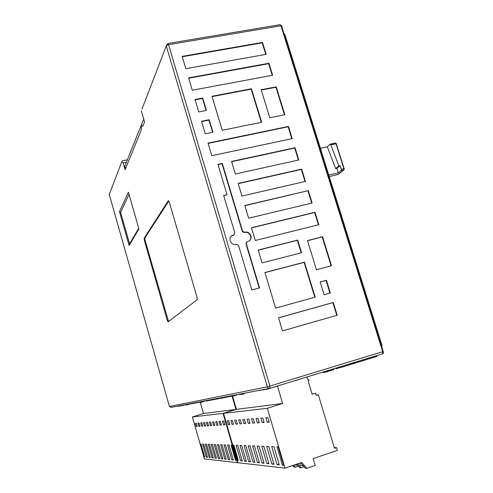 <?xml version="1.0" encoding="UTF-8"?>
<svg xmlns="http://www.w3.org/2000/svg" width="493" height="493" viewBox="0 0 493 493"><rect width="100%" height="100%" fill="white"/><g stroke="black" fill="none" stroke-linecap="round" stroke-linejoin="round"><path stroke-width="0.74" d="M345.667 365.886L346.696 365.596M346.468 364.863L346.721 365.67L349.469 364.894L350.554 364.543L350.289 363.692M331.21 369.534L331.475 370.409L330.489 370.711L330.224 369.836M327.839 370.57L328.079 371.352L330.489 370.711M327.327 370.724L327.568 371.506L327.352 370.718L327.599 371.475L328.079 371.352M327.025 370.816L327.29 371.691L327.568 371.506M325.972 371.137L326.237 372.018L327.29 371.691M322.897 372.079L323.081 372.696L326.187 371.864M333.601 368.801L333.866 369.676L333.009 369.935L332.744 369.066M331.432 370.274L333.009 369.935M338.408 367.328L338.629 368.055L336.127 368.826L335.899 368.098M335.61 368.185L336.127 368.826M345.451 365.171L345.716 366.04L342.327 367.082L342.056 366.213M339.024 367.143L339.209 367.753L342.327 367.082M372.776 356.803L373.041 357.665L373.928 357.394L373.663 356.531M369.818 358.516L373.041 357.665M369.59 357.782L369.855 358.639L368.9 358.935L368.635 358.072M368.622 358.078L368.9 358.935M367.433 358.442L367.624 359.046L368.838 358.775M362.601 360.71L363.187 360.543M362.959 359.81L363.205 360.611L365.966 359.835L367.026 359.496L366.761 358.645M362.373 359.989L362.645 360.851L361.683 361.147L361.418 360.284M358.972 361.03L359.212 361.807L361.683 361.147M358.491 361.178L358.725 361.936L359.212 361.807M358.479 361.184L358.725 361.936M358.713 361.961L358.294 361.24M357.265 361.554L357.53 362.417L358.565 362.102M353.937 362.577L354.122 363.181L357.487 362.275M192.381 416.942L204.392 458.891L237.343 462.662L223.052 413.405L192.381 416.942L203.486 413.522L200.238 402.233M232 395.959L235.919 409.412L223.052 413.405M195.283 423.284L196.319 423.204L197.249 426.457L196.208 426.519L195.283 423.284M198.882 426.359L197.939 423.074L199.006 422.994L199.955 426.297L198.882 426.359L199.881 426.044M201.631 426.192L200.676 422.865L201.779 422.778L202.74 426.131L201.631 426.192L202.666 425.872M204.472 426.026L203.498 422.643L204.632 422.55L205.612 425.958L204.472 426.026L205.538 425.693M207.399 425.853L206.407 422.415L207.578 422.322L208.576 425.779L207.399 425.853L208.496 425.508M210.412 425.669L209.408 422.181L210.616 422.088L211.626 425.595L210.412 425.669L211.546 425.317M213.531 425.484L212.508 421.94L213.752 421.842L214.782 425.41L213.531 425.484L214.695 425.114M216.741 425.293L215.7 421.688L216.988 421.589L218.042 425.212L216.741 425.293L217.949 424.911M200.971 444.027L204.694 457.036L204.114 456.974L200.404 444.008L200.971 444.027M222.879 458.934L221.493 458.786L217.407 444.624L218.763 444.674L222.879 458.934M229.744 459.649L228.265 459.494L224.038 444.865L225.48 444.92L229.744 459.649M210.394 457.627L209.168 457.498L205.347 444.187L206.549 444.23L210.394 457.627M216.439 458.262L215.139 458.126L211.195 444.396L212.465 444.446L216.439 458.262M233.349 460.031L231.821 459.87L227.513 444.994L229.011 445.043L233.349 460.031M213.37 457.942L212.107 457.806L208.225 444.292L209.457 444.335L213.37 457.942M207.504 457.325L206.314 457.202L202.555 444.082L203.72 444.125L207.504 457.325M226.256 459.285L224.826 459.137L220.667 444.741L222.066 444.791L226.256 459.285M219.607 458.595L218.263 458.453L214.252 444.507L215.564 444.557L219.607 458.595M236.289 460.333L235.5 460.252L231.112 445.124L231.883 445.148L236.289 460.333M224.882 424.806L223.502 424.886L222.423 421.164L223.797 421.053L224.882 424.806M221.406 425.015L220.063 425.095L219.003 421.429L220.334 421.324L221.406 425.015M197.182 426.217L196.208 426.519M204.114 456.974L204.632 456.808M222.75 458.49L221.493 458.786M229.609 459.174L228.265 459.494M210.277 457.233L209.168 457.498M216.322 457.837L215.139 458.126M233.207 459.538L231.821 459.87M213.253 457.529L212.107 457.806M207.393 456.937L206.314 457.202M226.121 458.829L224.826 459.137M219.484 458.157L218.263 458.453M236.215 460.086L235.5 460.252M237.78 462.514L237.343 462.662M224.79 424.479L223.502 424.886M221.314 424.701L220.063 425.095M306.929 376.972L307.546 379.025L308.871 379.789L309.086 380.504L308.088 380.812L312.137 394.234L315.551 393.167L316.223 395.404L318.299 394.751L334.513 448.347L336.59 447.644L334.279 447.57M223.514 413.35L237.842 462.717L284.991 468.122L267.298 408.296L223.514 413.35L236.412 409.344L282.643 403.484L267.298 408.296M227.174 420.794L228.616 420.677L229.732 424.516L228.284 424.602L227.174 420.794M232 424.381L230.872 420.504L232.363 420.387L233.497 424.288L232 424.381L233.399 423.937M235.851 424.146L234.699 420.202L236.246 420.085L237.404 424.054L235.851 424.146L237.299 423.69M239.838 423.912L238.667 419.894L240.27 419.771L241.453 423.814L239.838 423.912L241.342 423.438M243.98 423.666L242.784 419.574L244.442 419.444L245.65 423.561L243.98 423.666L245.532 423.173M248.275 423.407L247.048 419.241L248.774 419.105L250.006 423.302L248.275 423.407L249.889 422.895M252.73 423.142L251.485 418.89L253.279 418.754L254.536 423.031L252.73 423.142L254.406 422.606M257.364 422.865L256.089 418.532L257.956 418.384L259.238 422.748L257.364 422.865L259.108 422.31M233.922 445.222L238.372 460.554L237.571 460.468L233.14 445.197L233.922 445.222M264.063 463.241L262.073 463.032L257.099 446.066L259.047 446.14L264.063 463.241M273.997 464.277L271.846 464.055L266.658 446.411L268.759 446.492L273.997 464.277M246.327 461.386L244.608 461.208L240.023 445.444L241.699 445.506L246.327 461.386M254.869 462.28L253.02 462.083L248.25 445.746L250.056 445.814L254.869 462.28M279.272 464.831L277.035 464.597L271.723 446.596L273.917 446.676L279.272 464.831M250.518 461.824L248.737 461.639L244.06 445.592L245.797 445.654L250.518 461.824M242.279 460.961L240.621 460.789L236.122 445.302L237.743 445.364L242.279 460.961M268.938 463.747L266.867 463.531L261.789 446.239L263.81 446.313L268.938 463.747M259.38 462.748L257.463 462.551L252.595 445.906L254.468 445.974L259.38 462.748M283.592 465.281L282.427 465.158L277.004 446.794L278.138 446.831L283.592 465.281M269.227 422.15L267.194 422.273L265.863 417.768L267.884 417.608L269.227 422.15M264.131 422.458L262.184 422.575L260.877 418.156L262.818 418.009L264.131 422.458M229.633 424.177L228.284 424.602M237.571 460.468L238.279 460.234M263.884 462.613L262.073 463.032M273.8 463.605L271.846 464.055M246.167 460.838L244.608 461.208M254.696 461.695L253.02 462.083M279.069 464.135L277.035 464.597M250.352 461.257L248.737 461.639M242.125 460.437L240.621 460.789M268.747 463.1L266.867 463.531M259.201 462.144L257.463 462.551M283.487 464.917L282.427 465.158M300.712 462.798L305.333 468.202L306.745 468.35L301.71 462.459L284.991 468.122M306.745 468.35L315.218 465.454L313.16 458.582L337.409 450.362L336.59 447.644M269.086 421.669L267.194 422.273M263.995 421.996L262.184 422.575M316.124 395.059L318.299 394.751M292.651 465.528L293.896 466.976L295.356 467.136L293.686 465.176M294.703 464.924L297.464 465.195M296.601 464.19L299.498 467.574L301.02 467.74L297.673 463.827M299.658 463.155L300.348 465.484L303.257 465.768M312.1 394.117L315.551 393.167M292.719 465.602L289.915 466.551M298.271 466.144L295.356 467.136M304.058 466.705L301.02 467.74M141.978 109.126L166.252 45.929L168.551 44.678L167.78 43.513L166.252 45.929L267.348 386.845C267.841 388.046 268.697 388.533 269.905 388.311L382.445 353.845L382.691 351.682L267.348 386.845L169.432 406.497L109.236 194.378L109.736 193.071M269.905 388.311L269.917 386.13L168.551 44.678L280.973 25.765L280.042 24.681L219.151 34.898M109.267 194.489L121.783 161.71L122.35 160.866L127.36 159.824M121.783 161.71L123.151 162.893L126.393 162.222M141.325 110.833L144.56 121.962L142.896 126.048L142.582 125.721L141.522 126.072L141.294 129.979L125.099 169.691L123.151 162.893M197.015 297.304L169.302 202.105L168.329 200.651L144.129 238.236L144.35 240.374L167.256 320.308L168.082 321.818L197.169 299.744L197.015 297.304M129.585 243.844L120.631 212.391L119.491 211.633L129.135 245.539L129.585 243.844L138.724 228.29M120.631 212.391L129.018 194.384M128.636 193.053L128.396 192.221L119.491 211.633M168.526 321.485L145.047 240.208L144.825 238.07L168.84 200.947M383.184 351.441L382.691 351.682L280.973 25.765L282.156 26.394M222.207 130.3L261.678 122.258L251.436 88.765L211.978 96.271L222.207 130.3M195.037 99.5L198.747 111.936L206.431 110.438L202.722 98.033L195.037 99.5M201.52 121.247L205.254 133.757L212.939 132.192L209.211 119.719L201.52 121.247M264.932 272.506L275.624 308.088L315.169 297.168L304.464 262.171L264.932 272.506M330.341 292.978L326.434 280.283L320.204 281.971L324.111 294.703L330.341 292.978M233.935 235.019L234.865 233.072L223.662 195.493L227.033 194.723L217.974 164.385L222.294 163.448L242.568 231.192L244.448 232.32L244.972 232.191C249.939 230.786 253.679 238.594 248.866 241.132L246.913 241.823L246.254 243.53L259.534 287.906L251.831 289.958L238.557 245.446L236.665 244.318C231.309 246.346 227.187 238.057 232.265 235.444L234.341 234.686M234.193 234.779L233.861 234.908M292.22 138.607L288.46 126.43L208.046 143.118L211.793 155.702L292.22 138.607M282.471 330.883L337.194 315.249L333.268 302.48L278.545 317.812L282.471 330.883M331.506 265.715L322.558 236.763L307.49 240.578L316.438 269.714L331.506 265.715M262.048 262.892L301.574 252.718L297.71 240.079L258.184 250.043L262.048 262.892M318.835 224.716L314.99 212.267L251.473 227.711L255.312 240.485L318.835 224.716M269.622 199.69L244.799 205.495L248.614 218.202L312.124 203.011L308.304 190.637L269.622 199.69M266.775 190.329L305.457 181.424L301.648 169.117L238.162 183.408L241.958 196.041L266.775 190.329M260.15 168.52L298.82 159.96L295.036 147.715L231.562 161.445L235.34 174.011L260.15 168.52M284.837 114.715L276.222 86.842L261.179 89.72L269.788 117.765L284.837 114.715M234.002 82.454L272.635 75.238L268.938 63.258L188.585 77.869L192.276 90.237L234.002 82.454M266.183 54.347L262.498 42.429L182.17 56.356L185.843 68.663L266.183 54.347M262.498 42.429L262.214 42.879L265.782 54.415M182.287 56.75L262.214 42.879M268.938 63.258L268.648 63.689L272.241 75.318M188.696 78.233L268.648 63.689M276.222 86.842L275.926 87.243L284.436 114.795M261.278 90.046L275.926 87.243M295.036 147.715L294.715 148.048L298.425 160.046M231.636 161.698L294.715 148.048M301.648 169.117L301.322 169.426L305.056 181.516M238.23 183.636L301.322 169.426M244.861 205.698L308.304 190.637M307.965 190.92L311.73 203.104M314.99 212.267L314.639 212.532L318.435 224.814M251.522 227.877L314.639 212.532M297.71 240.079L297.378 240.307L301.198 252.81M258.227 250.185L297.378 240.307M322.558 236.763L322.2 236.997L331.105 265.819M307.533 240.713L322.2 236.997M333.268 302.48L332.892 302.64L336.805 315.36M278.563 317.862L332.892 302.64M288.46 126.43L288.146 126.787L291.825 138.693M208.126 143.401L288.146 126.787M227.033 194.723L223.723 195.709M246.555 242.106L245.982 243.764L259.213 287.992M222.294 163.448L222.047 163.775L242.297 231.439L244.177 232.567L244.701 232.437C249.107 231.205 253.119 237.583 249.409 240.775M218.048 164.637L222.047 163.775M231.217 236.227L233.596 235.149M326.434 280.283L326.064 280.468L329.953 293.089M320.222 282.051L326.064 280.468M304.464 262.171L304.126 262.381L314.793 297.273M264.969 272.617L304.126 262.381M209.211 119.719L208.983 120.095L212.619 132.253M201.612 121.561L208.983 120.095M202.722 98.033L202.5 98.434L206.111 110.5M195.136 99.839L202.5 98.434M251.436 88.765L251.165 89.165L261.308 122.332M212.082 96.61L251.165 89.165M130.497 242.291L131.144 242.137M131.224 241.995L130.583 242.143M143.155 125.419L142.465 125.641M125.53 168.624L124.821 166.147L143.722 119.072M382.124 345.926L284.757 34.103L382.124 345.926M319.291 148.541L320.413 148.301M320.653 148.245L327.278 146.797L330.057 144.202L330.754 144.776L336.491 143.771M327.278 146.797L335.665 168.612L338.882 165.907L330.754 144.776M335.665 168.612L336.892 168.329L340.127 165.623L338.882 165.907M338.457 174.337L329.497 176.562M344.219 168.908L343.868 168.686L343.787 169.9L337.859 174.639M330.267 144.159L335.591 143.025L335.986 143.629L343.868 168.686L341.273 169.284L341.199 170.498L338.315 172.858L329.004 175.003M328.769 175.052L327.648 175.311M338.315 172.858L336.892 168.329M341.273 169.284L340.127 165.623M232.56 396.15L236.412 409.344M282.643 403.484L277.473 386.124M203.486 413.522L235.919 409.412M351.953 363.181L353.968 362.694M351.601 363.292L350.961 363.483M350.32 363.791L350.998 363.6M334.205 368.616L335.647 368.302M333.638 368.918L334.205 368.628M319.273 373.189L318.909 373.3M317.159 373.836L318.946 373.417M316.358 374.082L315.705 374.286M313.77 374.877L315.736 374.403M313.221 375.044L313.788 374.933M312.5 375.265L313.258 375.161M311.816 375.475L312.507 375.284M297.741 379.832L300.742 378.907M297.729 379.789L297.057 379.992M295.147 380.578L297.094 380.115M294.543 380.762L295.165 380.639M293.81 380.99L294.58 380.886M293.169 381.188L293.816 381.009M259.903 390.24L262.344 389.766M258.505 390.505L259.977 390.493M282.366 384.491L278.97 385.532M277.38 386.019L279.001 385.655M274.613 386.869L277.417 386.142M271.945 387.683L274.65 386.987M266.029 389.057L266.14 389.421L267.631 389.137L267.52 388.767M270.096 388.25L270.842 388.022M267.631 389.137L270.133 388.367M262.714 389.698L262.812 390.025L266.047 389.119M200.559 401.684L200.756 402.368L203.923 401.425M205.926 400.784L206.364 400.673M205.895 400.655L205.02 400.827M203.936 401.037L205.1 401.111M186.773 404.346L186.933 404.913L189.86 404.044M191.5 403.434L191.623 403.853L190.951 403.749M189.953 403.73L190.933 403.755M179.187 405.807L180.456 405.788M178.639 405.912L178.749 406.306L179.242 406.115M178.072 406.022L178.201 406.472L178.749 406.306M181.572 405.351L181.658 405.659L182.866 405.332M181.023 405.456L181.134 405.856L181.634 405.665M180.444 405.566L180.58 406.022L181.134 405.856M183.538 404.969L183.655 405.375L184.062 404.87L185.405 404.839M182.952 405.08L183.088 405.542L183.655 405.375M186.551 404.389L186.674 404.704M186.034 404.488L186.151 404.907L186.65 404.716M185.436 404.605L185.578 405.08L186.151 404.907M193.385 403.071L193.755 403.212M192.054 403.329L192.147 403.65L193.453 403.299M192.03 403.329L192.147 403.65M191.623 403.853L192.122 403.662M196.232 402.522L196.849 402.399M194.871 402.781L194.969 403.114L196.3 402.756M194.84 402.787L194.969 403.114M194.316 402.892L194.439 403.323L194.938 403.12M193.7 403.009L193.841 403.502L194.439 403.323M198.285 402.128L199.603 402.078M197.73 402.233L197.841 402.621L198.34 402.417M197.101 402.356L197.231 402.806L197.841 402.621M200.183 401.758L200.312 402.208L200.669 402.066M199.542 401.881L199.69 402.399L200.312 402.208M208.736 400.106L208.835 400.464L209.71 400.23M208.299 400.193L208.422 400.636L208.835 400.464M207.602 400.328L207.75 400.84L208.422 400.636M206.333 400.575L206.487 401.099L207.732 400.76M212.076 399.466L212.181 399.829L213.192 399.558M211.639 399.546L211.774 400.002L212.181 399.829M210.936 399.681L211.09 400.211L211.774 400.002M209.624 399.934L209.784 400.476L211.066 400.131M215.614 398.782L215.724 399.151L216.686 398.899M215.182 398.868L215.312 399.324L215.724 399.151M214.461 399.003L214.621 399.54L215.312 399.324M213.112 399.262L213.266 399.811L214.597 399.453M219.163 398.097L219.274 398.486L220.494 398.159M218.726 398.184L218.867 398.658L219.274 398.486M217.998 398.319L218.159 398.874L218.867 398.658M216.6 398.59L216.76 399.157L218.134 398.788M223.033 397.352L223.144 397.734L224.34 397.42M222.602 397.432L222.737 397.913L223.144 397.734M221.856 397.58L222.016 398.128L222.737 397.913M220.408 397.857L220.568 398.424L221.992 398.042M228.333 396.329L228.906 396.483M226.94 396.6L227.057 396.988L228.419 396.631M226.509 396.68L226.651 397.167L227.057 396.988M225.757 396.828L225.917 397.389L226.651 397.167M224.253 397.118L224.42 397.691L225.893 397.303M231.587 395.7L231.685 396.039L232.431 395.848M231.162 395.78L231.291 396.224L231.685 396.039M230.397 395.928L230.545 396.446L231.291 396.224M228.832 396.23L228.986 396.76L230.521 396.354M238.064 394.499L239.142 394.289M237.41 394.579L236.726 395.047L236.634 394.727M235.167 395.01L235.29 395.423L236.726 395.047M234.742 395.09L234.89 395.608L235.29 395.423M233.959 395.244L234.132 395.842L234.89 395.608M232.345 395.552L232.523 396.162L234.107 395.743M240.843 393.913L241.379 394.135M239.315 394.209L239.419 394.56L240.948 394.264M247.11 392.705L248.238 392.49M244.959 393.118L243.764 393.771M243.647 393.377L243.807 393.919L243.055 394.154L242.87 393.525M241.293 393.827L241.478 394.449L243.055 394.154M373.885 357.246L376.677 356.55L373.904 357.32M374.051 357.222L374.976 356.944C376.202 356.562 378.784 355.891 375.235 356.957L374.051 357.222M350.486 364.345L354.714 363.286L350.511 364.413M351.632 364.093L353.29 363.587C355.502 362.928 357.561 362.41 352.766 363.846L351.632 364.093M349.198 364.025L349.469 364.894M347.577 364.518L347.842 365.375M365.701 358.972L365.966 359.835M364.087 359.465L364.345 360.315M169.432 406.497L171.022 407.384L269.505 388.385M280.123 24.662L281.509 25.722L383.215 351.521C383.628 352.674 383.572 353.339 383.043 353.518L382.513 353.82M129.135 245.539L138.915 228.968L128.396 192.221M144.129 238.236L144.825 238.07M144.35 240.374L145.047 240.208M167.256 320.308L167.953 320.123M329.256 176.617L328.658 176.759M344.36 168.791L343.978 169.832L341.199 170.498M203.732 401.074L203.849 401.481M202.808 401.253L202.956 401.764M201.458 401.512L201.643 402.146M189.682 403.785L189.768 404.1M188.813 403.952L188.93 404.365M187.58 404.192L187.728 404.716M349.802 363.84L350.067 364.709M366.293 358.787L366.558 359.65M167.86 43.501L219.052 34.917M168.058 320.45L167.361 320.635M142.582 125.721L143.069 125.629M330.31 144.172L335.591 143.025L336.238 143.592L344.114 168.643L343.978 169.832L337.958 174.614M202.943 401.228L203.085 401.721M188.844 403.946L188.961 404.352"/></g></svg>

